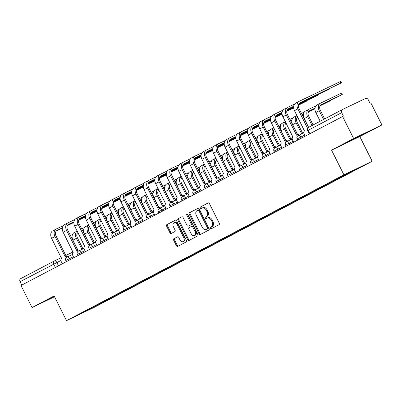 <?xml version="1.0" encoding="UTF-8"?>
<svg xmlns="http://www.w3.org/2000/svg" width="402" height="402" viewBox="0 0 402 402"><rect width="100%" height="100%" fill="white"/><g stroke="black" fill="none" stroke-linecap="round" stroke-linejoin="round"><path stroke-width="0.6" d="M210.437 228.251A0.849 0.573 -115.7 0 0 211.311 228.748A0.849 0.573 -115.7 0 0 211.326 228.743L219.06 224.678A1.216 0.824 -115.7 0 0 219.241 223.21L209.437 203.633A1.216 0.824 -115.7 0 0 208.186 202.92A1.216 0.824 -115.7 0 0 208.166 202.93L200.432 206.995A0.849 0.573 -115.7 0 0 200.307 208.02A0.849 0.573 -115.7 0 0 201.186 208.522A0.849 0.573 -115.7 0 0 201.196 208.517L202.196 207.99A3.894 2.628 -115.7 0 1 202.256 207.96A3.894 2.628 -115.7 0 1 206.271 210.246L207.085 211.879A3.894 2.628 -115.7 0 1 206.497 216.583L205.497 217.105A0.849 0.573 -115.7 0 0 205.372 218.135A0.849 0.573 -115.7 0 0 206.251 218.638A0.849 0.573 -115.7 0 0 206.261 218.628L207.261 218.105A3.894 2.628 -115.7 0 1 207.321 218.075A3.894 2.628 -115.7 0 1 211.331 220.361L212.15 221.989A3.894 2.628 -115.7 0 1 211.563 226.693L210.563 227.22A0.849 0.573 -115.7 0 0 210.437 228.251M207.377 218.05L208.085 217.708A3.894 2.628 -115.7 0 1 208.146 217.678A3.894 2.628 -115.7 0 1 212.155 219.964L212.975 221.597A3.894 2.628 -115.7 0 1 212.387 226.301L211.387 226.823A0.849 0.573 -115.7 0 0 211.261 227.854A0.849 0.573 -115.7 0 0 211.995 228.391M208.352 202.869L201.256 206.598A0.849 0.573 -115.7 0 0 201.131 207.628A0.849 0.573 -115.7 0 0 201.864 208.166M202.312 207.934L203.02 207.593A3.894 2.628 -115.7 0 1 203.08 207.563A3.894 2.628 -115.7 0 1 207.09 209.849L207.909 211.482A3.894 2.628 -115.7 0 1 207.321 216.186L206.321 216.713A0.849 0.573 -115.7 0 0 206.196 217.738A0.849 0.573 -115.7 0 0 206.929 218.276M173.85 238.758A1.216 0.824 -115.7 0 0 173.664 240.225L176.413 245.717A1.216 0.824 -115.7 0 0 177.669 246.431A1.216 0.824 -115.7 0 0 177.689 246.421L186.277 241.909A1.216 0.824 -115.7 0 0 186.458 240.441L176.654 220.864A1.216 0.824 -115.7 0 0 175.403 220.15A1.216 0.824 -115.7 0 0 175.383 220.16L166.795 224.673A1.216 0.824 -115.7 0 0 166.614 226.145L169.935 232.778A1.216 0.824 -115.7 0 0 171.187 233.492A1.216 0.824 -115.7 0 0 171.207 233.482L174.88 231.552A1.216 0.824 -115.7 0 0 175.066 230.08L173.418 226.788A3.256 2.196 -115.7 0 1 173.955 222.834A3.256 2.196 -115.7 0 1 177.312 224.743L183.764 237.632A3.256 2.196 -115.7 0 1 183.227 241.587A3.256 2.196 -115.7 0 1 179.87 239.677L178.795 237.532A1.216 0.824 -115.7 0 0 177.543 236.813A1.216 0.824 -115.7 0 0 177.523 236.823L174.674 238.361A1.216 0.824 -115.7 0 0 174.488 239.828L177.237 245.32A1.216 0.824 -115.7 0 0 178.327 246.084M331.555 150.137L359.805 136.564L381.9 124.957L353.649 138.524L331.555 150.137L343.926 174.84L66.501 320.655L54.129 295.947L32.039 307.56L20.994 285.51L343.434 116.077L341.71 112.645L307.56 130.615L309.259 134.007M353.649 138.524L342.61 116.474M199.045 233.823A1.216 0.824 -115.7 0 0 200.302 234.537A1.216 0.824 -115.7 0 0 200.322 234.527L208.904 230.014A1.216 0.824 -115.7 0 0 209.09 228.547L199.286 208.97A1.216 0.824 -115.7 0 0 198.03 208.256A1.216 0.824 -115.7 0 0 198.015 208.266L189.427 212.779A1.216 0.824 -115.7 0 0 189.247 214.246L199.045 233.823L199.869 233.426A1.216 0.824 -115.7 0 0 200.96 234.19M197.588 235.964L189.005 240.476A1.216 0.824 -115.7 0 1 188.985 240.486A1.216 0.824 -115.7 0 1 187.729 239.773L177.93 220.195A1.216 0.824 -115.7 0 1 178.111 218.723L181.784 216.794A1.216 0.824 -115.7 0 1 181.804 216.784A1.216 0.824 -115.7 0 1 183.061 217.497L187.036 225.437A1.216 0.824 -115.7 0 0 188.287 226.15A1.216 0.824 -115.7 0 0 188.307 226.145L190.744 224.864A1.216 0.824 -115.7 0 0 190.93 223.391L186.789 215.125A0.849 0.573 -115.7 0 1 186.93 214.09A0.849 0.573 -115.7 0 1 187.809 214.593L197.774 234.492A1.216 0.824 -115.7 0 1 197.588 235.964M381.9 124.957L370.86 102.907L370.036 103.304L368.317 99.867A2.477 1.829 62.3 0 0 365.559 98.445L342.248 109.635A2.477 1.829 62.3 0 0 342.208 109.661A2.477 1.829 62.3 0 0 341.71 112.645M359.805 136.564L372.177 161.272L94.751 307.083L66.501 320.655M32.039 307.56L54.536 296.751M21.803 285.083L20.1 281.681A2.477 1.829 -117.7 0 1 20.592 278.697A2.477 1.829 -117.7 0 1 20.638 278.671L54.134 261.069M100.796 302.867L101.485 303.219L89.028 309.766L75.194 316.414L85.711 310.796L335.263 179.634L363.488 165.513L351.036 172.061L350.469 171.77M101.485 303.219L351.036 172.061M343.926 174.84L372.177 161.272M353.72 139.333L368.026 131.816L347.107 142.187L344.539 143.74L353.72 139.333L353.604 139.107M54.26 296.204L45.908 300.696L54.456 296.596M103.103 301.656L103.42 302.289M88.711 309.218L89.028 309.766M198.196 208.206L190.252 212.382A1.216 0.824 -115.7 0 0 190.071 213.854L199.869 233.426M207.342 228.914A0.849 0.573 -115.7 0 0 207.472 227.884L198.869 210.703A0.849 0.573 -115.7 0 0 197.99 210.201A0.849 0.573 -115.7 0 0 197.975 210.206L196.92 210.764A3.894 2.628 -115.7 0 0 196.337 215.467L202.216 227.21A3.894 2.628 -115.7 0 0 206.231 229.497A3.894 2.628 -115.7 0 0 206.286 229.467L208.166 228.517A0.849 0.573 -115.7 0 0 208.296 227.487L207.472 227.884M198 210.196L198.799 209.814A0.849 0.573 -115.7 0 1 198.814 209.804A0.849 0.573 -115.7 0 1 199.688 210.306L208.296 227.487M206.995 229.13A3.894 2.628 -115.7 0 0 207.055 229.1A3.894 2.628 -115.7 0 0 207.11 229.07L206.286 229.467M208.166 228.517L207.11 229.07M181.97 216.733L178.935 218.331A1.216 0.824 -115.7 0 0 178.754 219.799L188.553 239.376A1.216 0.824 -115.7 0 0 189.643 240.14M189.096 225.763A1.216 0.824 -115.7 0 0 189.111 225.758A1.216 0.824 -115.7 0 0 189.131 225.748L191.568 224.467A1.216 0.824 -115.7 0 0 191.749 222.994L187.613 214.728L186.789 215.125M187.488 214.196A0.849 0.573 -115.7 0 0 187.613 214.728M191.161 233.678A3.256 2.196 -115.7 0 0 194.513 235.587A3.256 2.196 -115.7 0 0 195.055 231.627L192.779 227.09A1.216 0.824 -115.7 0 0 191.523 226.376A1.216 0.824 -115.7 0 0 191.508 226.386L189.071 227.663A1.216 0.824 -115.7 0 0 188.885 229.135L191.161 233.678M194.513 235.587L195.337 235.19A3.256 2.196 -115.7 0 0 195.874 231.235L195.055 231.627M191.543 226.366L192.332 225.989A1.216 0.824 -115.7 0 1 192.347 225.979A1.216 0.824 -115.7 0 1 193.603 226.693L195.874 231.235M177.704 236.768L174.674 238.361M183.227 241.587L184.051 241.19A3.256 2.196 -115.7 0 0 184.588 237.235L183.764 237.632M173.955 222.834L174.78 222.437A3.256 2.196 -115.7 0 1 178.136 224.346L184.588 237.235M175.563 220.1L167.619 224.276A1.216 0.824 -115.7 0 0 167.438 225.748L170.76 232.381A1.216 0.824 -115.7 0 0 171.845 233.145M323.595 119.439L319.228 110.721A6.256 4.613 -117.7 0 1 320.474 103.183A6.256 4.613 -117.7 0 1 320.585 103.128L341.564 93.073L342.288 94.515L321.304 104.565A4.648 3.427 62.3 0 0 321.223 104.605A4.648 3.427 62.3 0 0 320.299 110.203L324.645 118.886M320.62 105.053L342.288 94.515M320.183 121.233L315.816 112.51A6.256 4.613 -117.7 0 1 317.062 104.972A6.256 4.613 -117.7 0 1 317.173 104.917M307.6 128.313L297.872 108.882A6.256 4.613 -117.7 0 1 299.118 101.344A6.256 4.613 -117.7 0 1 299.229 101.289L340.801 81.345L341.524 82.787L299.952 102.726A4.648 3.427 62.3 0 0 299.872 102.771A4.648 3.427 62.3 0 0 298.942 108.364L308.475 127.399M299.264 103.213L341.524 82.787M305.198 136.137L304.128 134.002A2.477 1.673 -115.7 0 1 304.505 131.007L294.46 110.676A6.256 4.613 -117.7 0 1 295.711 103.138A6.256 4.613 -117.7 0 1 295.822 103.083M320.047 105.852L330.72 100.595L320.163 105.641M312.027 125.519L307.661 116.796A6.256 4.613 -117.7 0 1 308.907 109.259A6.256 4.613 -117.7 0 1 309.017 109.203L315.982 105.862M342.162 109.681L308.666 127.288A2.477 1.829 62.3 0 0 308.62 127.313L304.254 118.59A6.256 4.613 -117.7 0 1 305.5 111.052A6.256 4.613 -117.7 0 1 305.61 110.997M315.032 108.103L309.741 110.645A4.648 3.427 62.3 0 0 309.661 110.686A4.648 3.427 62.3 0 0 308.731 116.284L313.083 124.967M315.007 108.269L309.053 111.133M308.485 111.927L314.967 108.816M302.766 133.394A2.477 1.673 -115.7 0 0 301.515 133.323A2.477 1.673 -115.7 0 0 301.48 133.343L296.098 122.876A6.256 4.613 -117.7 0 1 296.927 115.595M296.646 135.142L297.641 134.66A2.477 1.673 64.3 0 1 297.676 134.645L292.686 124.67A6.256 4.613 -117.7 0 1 293.932 117.133A6.256 4.613 -117.7 0 1 294.043 117.077M297.656 117.057A4.648 3.427 62.3 0 0 297.168 122.364L302.435 132.881M301.55 133.308L302.55 132.831A2.477 1.673 64.3 0 1 302.585 132.811A2.477 1.673 64.3 0 1 303.781 132.856M303.445 114.349L302.229 114.932M314.972 108.656L308.595 111.721M303.465 114.183L302.168 114.806M301.445 113.364L304.42 111.937M349.715 140.861L362.473 134.479M365.453 133.052L346.795 142.373M51.084 297.817L54.3 296.284M54.34 296.364L48.165 299.329M298.691 104.012L329.957 88.867L298.807 103.801M298.319 135.529A2.477 1.673 -115.7 0 0 296.606 135.157A2.477 1.673 -115.7 0 0 296.57 135.178L286.304 114.962A6.256 4.613 -117.7 0 1 287.556 107.424A6.256 4.613 -117.7 0 1 287.666 107.369L294.631 104.023M293.676 106.264L288.385 108.806A4.648 3.427 62.3 0 0 288.304 108.847A4.648 3.427 62.3 0 0 287.38 114.444L297.53 134.715M296.606 135.157L297.676 134.645A2.477 1.673 64.3 0 1 299.389 135.017M293.636 142.218L292.566 140.082A2.477 1.673 -115.7 0 1 292.937 137.087L282.897 116.751A6.256 4.613 -117.7 0 1 284.144 109.213A6.256 4.613 -117.7 0 1 284.254 109.158M293.656 106.429L287.696 109.294M298.455 104.651L318.394 94.942L298.505 104.47M286.752 141.61A2.477 1.673 -115.7 0 0 285.043 141.238A2.477 1.673 -115.7 0 0 285.003 141.253L274.742 121.037A6.256 4.613 -117.7 0 1 275.988 113.5A6.256 4.613 -117.7 0 1 276.099 113.444L283.063 110.098M282.109 112.344L276.822 114.887A4.648 3.427 62.3 0 0 276.737 114.927A4.648 3.427 62.3 0 0 275.812 120.525L285.963 140.795M285.078 141.218L286.078 140.74A2.477 1.673 64.3 0 1 286.113 140.72A2.477 1.673 64.3 0 1 287.822 141.097M282.068 148.293L280.998 146.157A2.477 1.673 -115.7 0 1 281.375 143.162L271.33 122.831A6.256 4.613 -117.7 0 1 272.576 115.294A6.256 4.613 -117.7 0 1 272.687 115.238M293.611 106.977L287.128 110.088M282.088 112.51L276.134 115.369M293.616 106.816L287.239 109.882M302.44 115.354L303.399 114.892M291.199 139.474A2.477 1.673 -115.7 0 0 289.948 139.404A2.477 1.673 -115.7 0 0 289.912 139.424L284.531 128.957A6.256 4.613 -117.7 0 1 285.36 121.675M285.043 141.238L286.113 140.72L281.119 130.745A6.256 4.613 -117.7 0 1 282.37 123.208A6.256 4.613 -117.7 0 1 282.475 123.153M286.093 123.133A4.648 3.427 62.3 0 0 285.601 128.439L290.867 138.961M289.988 139.388L290.983 138.906A2.477 1.673 64.3 0 1 291.018 138.891A2.477 1.673 64.3 0 1 292.214 138.936M297.897 117.535L296.917 118.007M291.877 120.429L290.666 121.012M303.409 114.736L302.379 115.228M297.837 117.409L297.028 117.796M291.902 120.263L290.601 120.886M289.882 119.444L292.852 118.017M290.877 121.434L291.832 120.972M279.631 145.554A2.477 1.673 -115.7 0 0 278.385 145.484A2.477 1.673 -115.7 0 0 278.345 145.499L272.963 135.032A6.256 4.613 -117.7 0 1 273.797 127.756M273.516 147.298L274.511 146.82A2.477 1.673 64.3 0 1 274.546 146.8L269.556 136.826A6.256 4.613 -117.7 0 1 270.802 129.288A6.256 4.613 -117.7 0 1 270.913 129.233M274.526 129.213A4.648 3.427 62.3 0 0 274.033 134.519L279.305 145.042M278.42 145.464L279.415 144.986A2.477 1.673 64.3 0 1 279.455 144.966A2.477 1.673 64.3 0 1 280.651 145.011M286.335 123.615L285.35 124.087M280.31 126.504L279.099 127.087M291.842 120.816L290.812 121.309M286.269 123.489L285.465 123.876M280.335 126.339L279.038 126.962M278.315 125.524L281.289 124.097M279.31 127.509L280.269 127.052M268.069 151.629A2.477 1.673 -115.7 0 0 266.817 151.559A2.477 1.673 -115.7 0 0 266.782 151.579L261.401 141.112A6.256 4.613 -117.7 0 1 262.23 133.836M261.948 153.378L262.943 152.896A2.477 1.673 64.3 0 1 262.983 152.881L257.989 142.906A6.256 4.613 -117.7 0 1 259.235 135.368A6.256 4.613 -117.7 0 1 259.345 135.313M262.963 135.293A4.648 3.427 62.3 0 0 262.471 140.599L267.737 151.117M266.853 151.544L267.853 151.067A2.477 1.673 64.3 0 1 267.888 151.046A2.477 1.673 64.3 0 1 269.084 151.092M274.767 129.695L273.787 130.163M268.747 132.585L267.531 133.168M280.274 126.891L279.249 127.384M274.707 129.57L273.898 129.957M268.767 132.419L267.471 133.042M266.752 131.6L269.722 130.173M298.339 105.229L306.826 101.023L298.364 105.063M275.189 147.69A2.477 1.673 -115.7 0 0 273.476 147.313A2.477 1.673 -115.7 0 0 273.44 147.333L263.174 127.117A6.256 4.613 -117.7 0 1 264.426 119.58A6.256 4.613 -117.7 0 1 264.531 119.525L271.501 116.178M270.546 118.424L265.255 120.967A4.648 3.427 62.3 0 0 265.174 121.007A4.648 3.427 62.3 0 0 264.245 126.605L274.395 146.871M273.476 147.313L274.546 146.8A2.477 1.673 64.3 0 1 276.259 147.172M270.501 154.373L269.435 152.237A2.477 1.673 -115.7 0 1 269.807 149.242L259.767 128.911A6.256 4.613 -117.7 0 1 261.014 121.374A6.256 4.613 -117.7 0 1 261.124 121.319M293.611 107.5L286.887 110.731M282.043 113.052L275.561 116.168M270.521 118.59L264.566 121.449M293.606 107.349L286.943 110.55M282.053 112.897L275.677 115.962M286.777 111.309L293.646 107.962M263.622 153.765A2.477 1.673 -115.7 0 0 261.913 153.393A2.477 1.673 -115.7 0 0 261.873 153.413L251.612 133.198A6.256 4.613 -117.7 0 1 252.858 125.66A6.256 4.613 -117.7 0 1 252.969 125.605L259.933 122.258M258.978 124.504L253.687 127.042A4.648 3.427 62.3 0 0 253.607 127.082A4.648 3.427 62.3 0 0 252.682 132.68L262.833 152.951M261.913 153.393L262.983 152.881A2.477 1.673 64.3 0 1 264.692 153.252M258.938 160.453L257.868 158.318A2.477 1.673 -115.7 0 1 258.24 155.323L248.2 134.987A6.256 4.613 -117.7 0 1 249.446 127.449A6.256 4.613 -117.7 0 1 249.557 127.394M282.048 113.58L275.325 116.806M270.481 119.133L263.998 122.248M258.958 124.665L252.999 127.529M293.636 107.857L286.797 111.143M282.043 113.424L275.375 116.625M270.486 118.977L264.109 122.037M275.209 117.384L282.083 114.042M252.054 159.845A2.477 1.673 -115.7 0 0 250.345 159.473A2.477 1.673 -115.7 0 0 250.31 159.493L240.044 139.273A6.256 4.613 -117.7 0 1 241.29 131.735A6.256 4.613 -117.7 0 1 241.401 131.68L248.366 128.338M247.416 130.58L242.125 133.122A4.648 3.427 62.3 0 0 242.039 133.162A4.648 3.427 62.3 0 0 241.115 138.76L251.265 159.031M250.381 159.453L251.381 158.976A2.477 1.673 64.3 0 1 251.416 158.961A2.477 1.673 64.3 0 1 253.129 159.333M247.371 166.528L246.3 164.398A2.477 1.673 -115.7 0 1 246.677 161.398L236.632 141.067A6.256 4.613 -117.7 0 1 237.883 133.529A6.256 4.613 -117.7 0 1 237.989 133.474M270.481 119.655L263.757 122.886M258.913 125.213L252.431 128.323M247.391 130.745L241.436 133.605M282.073 113.937L275.234 117.218M270.476 119.505L263.812 122.705M258.923 125.052L252.541 128.117M267.747 133.59L268.702 133.127M256.501 157.71A2.477 1.673 -115.7 0 0 255.25 157.639A2.477 1.673 -115.7 0 0 255.215 157.659L249.833 147.192A6.256 4.613 -117.7 0 1 250.667 139.911M250.345 159.473L251.416 158.961L246.421 148.986A6.256 4.613 -117.7 0 1 247.672 141.449A6.256 4.613 -117.7 0 1 247.783 141.393M251.396 141.368A4.648 3.427 62.3 0 0 250.903 146.675L256.174 157.197M255.29 157.624L256.285 157.142A2.477 1.673 64.3 0 1 256.325 157.127A2.477 1.673 64.3 0 1 257.521 157.172M263.199 135.77L262.22 136.243M257.179 138.665L255.968 139.248M268.712 132.972L267.682 133.464M263.139 135.645L262.33 136.037M257.205 138.499L255.903 139.122M255.185 137.68L258.154 136.253M263.647 123.464L270.516 120.123M240.491 165.925A2.477 1.673 -115.7 0 0 238.778 165.554A2.477 1.673 -115.7 0 0 238.743 165.569L228.477 145.353A6.256 4.613 -117.7 0 1 229.728 137.816A6.256 4.613 -117.7 0 1 229.838 137.76L236.803 134.414M235.848 136.66L230.557 139.203A4.648 3.427 62.3 0 0 230.477 139.243A4.648 3.427 62.3 0 0 229.547 144.841L239.703 165.111M238.818 165.534L239.813 165.056A2.477 1.673 64.3 0 1 239.848 165.036A2.477 1.673 64.3 0 1 241.562 165.408M235.808 172.609L234.738 170.473A2.477 1.673 -115.7 0 1 235.11 167.478L225.07 147.147A6.256 4.613 -117.7 0 1 226.316 139.61A6.256 4.613 -117.7 0 1 226.426 139.554M258.918 125.736L252.19 128.967M247.346 131.293L240.863 134.404M235.823 136.826L229.869 139.685M270.506 120.012L263.667 123.298M258.913 125.585L252.245 128.786M247.356 131.132L240.979 134.198M256.18 139.67L257.139 139.208M244.939 163.79A2.477 1.673 -115.7 0 0 243.687 163.72A2.477 1.673 -115.7 0 0 243.652 163.735L238.27 153.273A6.256 4.613 -117.7 0 1 239.1 145.991M238.778 165.554L239.848 165.036L234.858 155.061A6.256 4.613 -117.7 0 1 236.105 147.524A6.256 4.613 -117.7 0 1 236.215 147.469M239.828 147.449A4.648 3.427 62.3 0 0 239.341 152.755L244.607 163.277M243.723 163.699L244.723 163.222A2.477 1.673 64.3 0 1 244.758 163.207A2.477 1.673 64.3 0 1 245.954 163.247M251.637 141.851L250.652 142.323M245.617 144.74L244.401 145.323M257.144 139.052L256.119 139.544M251.572 141.725L250.768 142.112M245.637 144.574L244.341 145.202M243.617 143.76L246.592 142.333M252.079 129.544L258.953 126.198M228.924 172.001A2.477 1.673 -115.7 0 0 227.215 171.629A2.477 1.673 -115.7 0 0 227.175 171.649L216.914 151.433A6.256 4.613 -117.7 0 1 218.16 143.896A6.256 4.613 -117.7 0 1 218.271 143.841L225.236 140.494M224.281 142.74L218.989 145.278A4.648 3.427 62.3 0 0 218.909 145.318A4.648 3.427 62.3 0 0 217.984 150.916L228.135 171.187M227.251 171.614L228.246 171.136A2.477 1.673 64.3 0 1 228.286 171.116A2.477 1.673 64.3 0 1 229.994 171.488M224.241 178.689L223.17 176.553A2.477 1.673 -115.7 0 1 223.542 173.558L213.502 153.222A6.256 4.613 -117.7 0 1 214.748 145.685A6.256 4.613 -117.7 0 1 214.859 145.63M247.351 131.816L240.627 135.042M235.783 137.368L229.301 140.484M224.261 142.906L218.306 145.765M258.938 126.092L252.104 129.379M247.346 131.66L240.677 134.861M235.788 137.213L229.411 140.273M244.612 145.745L245.572 145.288M233.371 169.87A2.477 1.673 -115.7 0 0 232.12 169.8A2.477 1.673 -115.7 0 0 232.085 169.815L226.703 159.348A6.256 4.613 -117.7 0 1 227.532 152.072M227.215 171.629L228.286 171.116L223.291 161.142A6.256 4.613 -117.7 0 1 224.542 153.604A6.256 4.613 -117.7 0 1 224.648 153.549M228.266 153.529A4.648 3.427 62.3 0 0 227.773 158.835L233.039 169.358M232.16 169.78L233.155 169.302A2.477 1.673 64.3 0 1 233.19 169.282A2.477 1.673 64.3 0 1 234.386 169.327M240.069 147.931L239.089 148.398M234.049 150.82L232.838 151.403M245.577 145.127L244.552 145.624M240.009 147.805L239.2 148.192M234.075 150.655L232.773 151.278M232.054 149.84L235.024 148.408M240.512 135.62L247.386 132.278M217.361 178.081A2.477 1.673 -115.7 0 0 215.648 177.709A2.477 1.673 -115.7 0 0 215.613 177.729L205.347 157.509A6.256 4.613 -117.7 0 1 206.593 149.971A6.256 4.613 -117.7 0 1 206.703 149.916L213.668 146.574M212.718 148.815L207.427 151.358A4.648 3.427 62.3 0 0 207.347 151.398A4.648 3.427 62.3 0 0 206.417 156.996L216.567 177.267M215.683 177.694L216.683 177.212A2.477 1.673 64.3 0 1 216.718 177.197A2.477 1.673 64.3 0 1 218.432 177.568M212.673 184.764L211.608 182.634A2.477 1.673 -115.7 0 1 211.98 179.639L201.935 159.303A6.256 4.613 -117.7 0 1 203.186 151.765A6.256 4.613 -117.7 0 1 203.296 151.71M235.783 137.891L229.06 141.122M224.215 143.449L217.733 146.564M212.693 148.981L206.739 151.845M247.376 132.173L240.537 135.454M235.778 137.74L229.115 140.941M224.226 143.293L217.849 146.353M233.049 151.825L234.004 151.368M221.803 175.945A2.477 1.673 -115.7 0 0 220.557 175.875A2.477 1.673 -115.7 0 0 220.517 175.895L215.135 165.428A6.256 4.613 -117.7 0 1 215.969 158.147M216.723 177.192L211.728 167.222A6.256 4.613 -117.7 0 1 212.975 159.684A6.256 4.613 -117.7 0 1 213.085 159.629M216.698 159.604A4.648 3.427 62.3 0 0 216.206 164.915L221.477 175.433M220.592 175.86L221.587 175.383A2.477 1.673 64.3 0 1 221.628 175.362A2.477 1.673 64.3 0 1 222.824 175.408M228.507 154.006L227.522 154.479M222.482 156.901L221.271 157.483M234.014 151.207L232.984 151.7M228.442 153.886L227.638 154.273M222.507 156.735L221.211 157.358M220.487 155.916L223.462 154.489M228.949 141.7L235.818 138.358M205.794 184.161A2.477 1.673 -115.7 0 0 204.08 183.789A2.477 1.673 -115.7 0 0 204.045 183.804L193.784 163.589A6.256 4.613 -117.7 0 1 195.03 156.051A6.256 4.613 -117.7 0 1 195.141 155.996L202.105 152.649M201.151 154.896L195.859 157.438A4.648 3.427 62.3 0 0 195.779 157.478A4.648 3.427 62.3 0 0 194.854 163.076L205.005 183.347M204.121 183.769L205.115 183.292A2.477 1.673 64.3 0 1 205.156 183.272A2.477 1.673 64.3 0 1 206.864 183.649M201.111 190.844L200.04 188.709A2.477 1.673 -115.7 0 1 200.412 185.714L190.372 165.383A6.256 4.613 -117.7 0 1 191.618 157.845A6.256 4.613 -117.7 0 1 191.729 157.79M224.221 143.971L217.492 147.202M212.653 149.529L206.171 152.639M201.131 155.061L195.171 157.921M235.808 138.248L228.969 141.534M224.215 143.821L217.547 147.021M212.658 149.368L206.281 152.433M221.482 157.906L222.442 157.443M210.241 182.026A2.477 1.673 -115.7 0 0 208.99 181.955A2.477 1.673 -115.7 0 0 208.955 181.975L203.573 171.508A6.256 4.613 -117.7 0 1 204.402 164.227M204.08 183.789L205.156 183.272L200.161 173.297A6.256 4.613 -117.7 0 1 201.407 165.76A6.256 4.613 -117.7 0 1 201.518 165.704M205.131 165.684A4.648 3.427 62.3 0 0 204.643 170.991L209.909 181.513M209.025 181.94L210.025 181.458A2.477 1.673 64.3 0 1 210.06 181.443A2.477 1.673 64.3 0 1 211.256 181.488M216.939 160.086L215.959 160.559M210.919 162.976L209.703 163.559M222.447 157.288L221.422 157.78M216.879 159.961L216.07 160.348M210.939 162.815L209.643 163.438M208.919 161.996L211.894 160.569M217.381 147.78L224.256 144.434M194.226 190.241A2.477 1.673 -115.7 0 0 192.518 189.865A2.477 1.673 -115.7 0 0 192.483 189.885L182.217 169.669A6.256 4.613 -117.7 0 1 183.463 162.132A6.256 4.613 -117.7 0 1 183.573 162.076L190.538 158.73M189.588 160.976L184.297 163.513A4.648 3.427 62.3 0 0 184.211 163.559A4.648 3.427 62.3 0 0 183.287 169.152L193.437 189.422M192.553 189.85L193.553 189.372A2.477 1.673 64.3 0 1 193.588 189.352A2.477 1.673 64.3 0 1 195.297 189.724M189.543 196.925L188.473 194.789A2.477 1.673 -115.7 0 1 188.85 191.794L178.805 171.458A6.256 4.613 -117.7 0 1 180.056 163.921A6.256 4.613 -117.7 0 1 180.161 163.865M212.653 150.052L205.93 153.278M201.085 155.604L194.603 158.72M189.563 161.142L183.608 164.001M224.246 144.328L217.407 147.614M212.648 149.896L205.985 153.102M201.095 155.448L194.714 158.509M209.919 163.981L210.874 163.524M198.673 188.106A2.477 1.673 -115.7 0 0 197.422 188.035A2.477 1.673 -115.7 0 0 197.387 188.051L192.005 177.583A6.256 4.613 -117.7 0 1 192.839 170.307M192.518 189.865L193.588 189.352L188.593 179.377A6.256 4.613 -117.7 0 1 189.844 171.84A6.256 4.613 -117.7 0 1 189.955 171.785M193.568 171.765A4.648 3.427 62.3 0 0 193.076 177.071L198.347 187.593M197.462 188.015L198.457 187.538A2.477 1.673 64.3 0 1 198.493 187.518A2.477 1.673 64.3 0 1 199.693 187.563M205.372 166.167L204.392 166.639M199.352 169.056L198.141 169.639M210.884 163.363L209.854 163.86M205.311 166.041L204.502 166.428M199.377 168.89L198.075 169.513M197.357 168.076L200.327 166.649M205.819 153.855L212.688 150.514M182.664 196.317A2.477 1.673 -115.7 0 0 180.95 195.945A2.477 1.673 -115.7 0 0 180.915 195.965L170.649 175.744A6.256 4.613 -117.7 0 1 171.9 168.207A6.256 4.613 -117.7 0 1 172.006 168.152L178.975 164.81M178.021 167.051L172.729 169.594A4.648 3.427 62.3 0 0 172.649 169.634A4.648 3.427 62.3 0 0 171.719 175.232L181.87 195.503M180.99 195.93L181.985 195.447A2.477 1.673 64.3 0 1 182.021 195.432A2.477 1.673 64.3 0 1 183.734 195.804M177.98 203.005L176.91 200.869A2.477 1.673 -115.7 0 1 177.282 197.874L167.242 177.538A6.256 4.613 -117.7 0 1 168.488 170.001A6.256 4.613 -117.7 0 1 168.599 169.945M201.085 156.127L194.362 159.358M189.518 161.684L183.036 164.8M177.996 167.217L172.041 170.081M212.678 150.408L205.839 153.69M201.085 155.976L194.417 159.177M189.528 161.529L183.151 164.589M198.352 170.061L199.312 169.604M187.106 194.181A2.477 1.673 -115.7 0 0 185.86 194.111A2.477 1.673 -115.7 0 0 185.819 194.131L180.438 183.664A6.256 4.613 -117.7 0 1 181.272 176.383M180.95 195.945L182.021 195.432L177.031 185.458A6.256 4.613 -117.7 0 1 178.277 177.92A6.256 4.613 -117.7 0 1 178.387 177.865M182 177.845A4.648 3.427 62.3 0 0 181.513 183.151L186.779 193.669M185.895 194.096L186.895 193.618A2.477 1.673 64.3 0 1 186.93 193.598A2.477 1.673 64.3 0 1 188.126 193.643M193.809 172.242L192.824 172.714M187.789 175.136L186.573 175.719M199.317 169.443L198.286 169.935M193.744 172.121L192.94 172.508M187.809 174.97L186.513 175.594M185.789 174.151L188.764 172.724M194.251 159.936L201.126 156.594M171.096 202.397A2.477 1.673 -115.7 0 0 169.388 202.025A2.477 1.673 -115.7 0 0 169.348 202.04L159.086 181.825A6.256 4.613 -117.7 0 1 160.333 174.287A6.256 4.613 -117.7 0 1 160.443 174.232L167.408 170.885M166.453 173.131L161.162 175.674A4.648 3.427 62.3 0 0 161.081 175.714A4.648 3.427 62.3 0 0 160.157 181.312L170.307 201.583M169.423 202.005L170.418 201.528A2.477 1.673 64.3 0 1 170.458 201.508A2.477 1.673 64.3 0 1 172.167 201.884M166.413 209.08L165.343 206.945A2.477 1.673 -115.7 0 1 165.714 203.95L155.674 183.619A6.256 4.613 -117.7 0 1 156.921 176.081A6.256 4.613 -117.7 0 1 157.031 176.026M189.523 162.207L182.799 165.438M177.955 167.765L171.473 170.875M166.433 173.297L160.473 176.156M201.111 156.489L194.277 159.77M189.518 162.056L182.85 165.257M177.96 167.604L171.584 170.669M186.784 176.141L187.744 175.679M175.543 200.261A2.477 1.673 -115.7 0 0 174.292 200.191A2.477 1.673 -115.7 0 0 174.257 200.211L168.875 189.744A6.256 4.613 -117.7 0 1 169.704 182.463M169.388 202.025L170.458 201.508L165.463 191.533A6.256 4.613 -117.7 0 1 166.709 183.995A6.256 4.613 -117.7 0 1 166.82 183.94M170.438 183.92A4.648 3.427 62.3 0 0 169.945 189.226L175.212 199.749M174.332 200.176L175.327 199.693A2.477 1.673 64.3 0 1 175.362 199.678A2.477 1.673 64.3 0 1 176.558 199.724M182.242 178.322L181.262 178.795M176.222 181.217L175.011 181.794M187.749 175.523L186.724 176.016M182.181 178.197L181.372 178.583M176.247 181.051L174.945 181.674M174.227 180.232L177.197 178.805M182.684 166.016L189.558 162.669M159.534 208.477A2.477 1.673 -115.7 0 0 157.82 208.1A2.477 1.673 -115.7 0 0 157.785 208.12L147.519 187.905A6.256 4.613 -117.7 0 1 148.765 180.367A6.256 4.613 -117.7 0 1 148.876 180.312L155.84 176.965M154.891 179.212L149.599 181.754A4.648 3.427 62.3 0 0 149.519 181.794A4.648 3.427 62.3 0 0 148.589 187.392L158.74 207.658M157.855 208.085L158.855 207.608A2.477 1.673 64.3 0 1 158.89 207.588A2.477 1.673 64.3 0 1 160.604 207.96M154.845 215.16L153.78 213.025A2.477 1.673 -115.7 0 1 154.152 210.03L144.107 189.699A6.256 4.613 -117.7 0 1 145.358 182.161A6.256 4.613 -117.7 0 1 145.469 182.106M177.955 168.287L171.232 171.518M166.388 173.84L159.906 176.955M154.865 179.377L148.911 182.237M189.548 162.564L182.709 165.85M177.95 168.136L171.287 171.337M166.398 173.684L160.016 176.749M175.222 182.222L176.177 181.759M163.976 206.342A2.477 1.673 -115.7 0 0 162.73 206.271A2.477 1.673 -115.7 0 0 162.689 206.286L157.308 195.819A6.256 4.613 -117.7 0 1 158.142 188.543M157.82 208.1L158.89 207.588L153.901 197.613A6.256 4.613 -117.7 0 1 155.147 190.076A6.256 4.613 -117.7 0 1 155.257 190.02M158.87 190A4.648 3.427 62.3 0 0 158.378 195.307L163.649 205.829M162.765 206.251L163.76 205.774A2.477 1.673 64.3 0 1 163.8 205.754A2.477 1.673 64.3 0 1 164.996 205.799M170.679 184.402L169.694 184.875M164.654 187.292L163.443 187.875M176.187 181.603L175.156 182.096M170.614 184.277L169.81 184.664M164.679 187.126L163.383 187.749M162.659 186.312L165.634 184.885M171.121 172.096L177.991 168.75M147.966 214.552A2.477 1.673 -115.7 0 0 146.253 214.181A2.477 1.673 -115.7 0 0 146.217 214.201L135.956 193.985A6.256 4.613 -117.7 0 1 137.203 186.448A6.256 4.613 -117.7 0 1 137.313 186.392L144.278 183.046M143.323 185.287L138.032 187.829A4.648 3.427 62.3 0 0 137.951 187.87A4.648 3.427 62.3 0 0 137.027 193.468L147.177 213.738M146.293 214.165L147.288 213.683A2.477 1.673 64.3 0 1 147.328 213.668A2.477 1.673 64.3 0 1 149.036 214.04M143.283 221.241L142.213 219.105A2.477 1.673 -115.7 0 1 142.584 216.11L132.544 195.774A6.256 4.613 -117.7 0 1 133.791 188.236A6.256 4.613 -117.7 0 1 133.901 188.181M166.393 174.367L159.664 177.594M154.825 179.92L148.338 183.036M143.303 185.453L137.343 188.317M177.98 168.644L171.141 171.93M166.388 174.212L159.72 177.413M154.83 179.764L148.454 182.825M163.654 188.297L164.614 187.84M152.413 212.417A2.477 1.673 -115.7 0 0 151.162 212.346A2.477 1.673 -115.7 0 0 151.127 212.367L145.745 201.899A6.256 4.613 -117.7 0 1 146.574 194.623M146.253 214.181L147.328 213.668L142.333 203.693A6.256 4.613 -117.7 0 1 143.579 196.156A6.256 4.613 -117.7 0 1 143.69 196.101M147.303 196.081A4.648 3.427 62.3 0 0 146.815 201.387L152.082 211.904M151.197 212.331L152.197 211.854A2.477 1.673 64.3 0 1 152.232 211.834A2.477 1.673 64.3 0 1 153.428 211.879M159.112 190.483L158.132 190.95M153.092 193.372L151.876 193.955M164.619 187.679L163.594 188.171M159.046 190.357L158.242 190.744M153.112 193.206L151.815 193.829M151.092 192.387L154.066 190.96M159.554 178.171L166.428 174.83M136.399 220.633A2.477 1.673 -115.7 0 0 134.69 220.261A2.477 1.673 -115.7 0 0 134.655 220.276L124.389 200.06A6.256 4.613 -117.7 0 1 125.635 192.523A6.256 4.613 -117.7 0 1 125.746 192.468L132.71 189.126M131.761 191.367L126.469 193.91A4.648 3.427 62.3 0 0 126.384 193.95A4.648 3.427 62.3 0 0 125.459 199.548L135.61 219.819M134.725 220.241L135.725 219.763A2.477 1.673 64.3 0 1 135.76 219.748A2.477 1.673 64.3 0 1 137.469 220.12M131.715 227.316L130.645 225.185A2.477 1.673 -115.7 0 1 131.022 222.185L120.977 201.854A6.256 4.613 -117.7 0 1 122.228 194.317A6.256 4.613 -117.7 0 1 122.334 194.261M154.825 180.443L148.102 183.674M143.258 186L136.775 189.111M131.735 191.533L125.781 194.392M166.418 174.724L159.579 178.006M154.82 180.292L148.152 183.493M143.263 185.84L136.886 188.905M152.087 194.377L153.046 193.915M140.846 218.497A2.477 1.673 -115.7 0 0 139.594 218.427A2.477 1.673 -115.7 0 0 139.559 218.447L134.178 207.98A6.256 4.613 -117.7 0 1 135.012 200.698M134.69 220.261L135.76 219.748L130.766 209.774A6.256 4.613 -117.7 0 1 132.017 202.236A6.256 4.613 -117.7 0 1 132.127 202.181M135.74 202.156A4.648 3.427 62.3 0 0 135.248 207.462L140.519 217.984M139.635 218.412L140.63 217.929A2.477 1.673 64.3 0 1 140.665 217.914A2.477 1.673 64.3 0 1 141.861 217.959M147.544 196.558L146.564 197.03M141.524 199.452L140.313 200.035M153.056 193.759L152.026 194.251M147.484 196.432L146.675 196.819M141.549 199.286L140.248 199.91M139.529 198.467L142.499 197.04M147.986 184.252L154.86 180.91M124.836 226.713A2.477 1.673 -115.7 0 0 123.123 226.341A2.477 1.673 -115.7 0 0 123.087 226.356L112.821 206.141A6.256 4.613 -117.7 0 1 114.073 198.603A6.256 4.613 -117.7 0 1 114.178 198.548L121.148 195.201M120.193 197.447L114.902 199.99A4.648 3.427 62.3 0 0 114.821 200.03A4.648 3.427 62.3 0 0 113.892 205.628L124.042 225.899M123.163 226.321L124.158 225.844A2.477 1.673 64.3 0 1 124.193 225.823A2.477 1.673 64.3 0 1 125.906 226.195M120.148 233.396L119.082 231.261A2.477 1.673 -115.7 0 1 119.454 228.266L109.414 207.934A6.256 4.613 -117.7 0 1 110.661 200.397A6.256 4.613 -117.7 0 1 110.771 200.342M143.258 186.523L136.534 189.754M131.69 192.081L125.208 195.191M120.168 197.613L114.213 200.472M154.85 180.799L148.011 184.086M143.253 186.372L136.59 189.573M131.7 191.92L125.323 194.985M140.524 200.457L141.479 199.995M129.278 224.577A2.477 1.673 -115.7 0 0 128.032 224.507A2.477 1.673 -115.7 0 0 127.992 224.522L122.61 214.055A6.256 4.613 -117.7 0 1 123.444 206.779M123.123 226.341L124.193 225.823L119.203 215.849A6.256 4.613 -117.7 0 1 120.449 208.311A6.256 4.613 -117.7 0 1 120.56 208.256M124.173 208.236A4.648 3.427 62.3 0 0 123.68 213.542L128.952 224.065M128.067 224.487L129.067 224.009A2.477 1.673 64.3 0 1 129.102 223.989A2.477 1.673 64.3 0 1 130.298 224.035M135.982 202.638L134.997 203.11M129.957 205.528L128.746 206.11M141.489 199.839L140.459 200.332M135.916 202.513L135.112 202.899M129.982 205.362L128.685 205.985M127.962 204.548L130.936 203.121M136.424 190.332L143.298 186.985M113.269 232.788A2.477 1.673 -115.7 0 0 111.56 232.416A2.477 1.673 -115.7 0 0 111.52 232.436L101.259 212.221A6.256 4.613 -117.7 0 1 102.505 204.683A6.256 4.613 -117.7 0 1 102.616 204.628L109.58 201.281M108.625 203.528L103.334 206.065A4.648 3.427 62.3 0 0 103.254 206.105A4.648 3.427 62.3 0 0 102.329 211.703L112.48 231.974M111.595 232.401L112.59 231.924A2.477 1.673 64.3 0 1 112.63 231.904A2.477 1.673 64.3 0 1 114.339 232.276M108.585 239.476L107.515 237.341A2.477 1.673 -115.7 0 1 107.887 234.346L97.847 214.01A6.256 4.613 -117.7 0 1 99.093 206.472A6.256 4.613 -117.7 0 1 99.204 206.417M131.695 192.603L124.972 195.829M120.128 198.156L113.645 201.271M108.605 203.693L102.646 206.553M143.283 186.88L136.449 190.166M131.69 192.447L125.022 195.648M120.133 198L113.756 201.06M128.957 206.533L129.916 206.075M117.716 230.658A2.477 1.673 -115.7 0 0 116.464 230.587A2.477 1.673 -115.7 0 0 116.429 230.602L111.047 220.135A6.256 4.613 -117.7 0 1 111.877 212.859M111.56 232.416L112.63 231.904L107.635 221.929A6.256 4.613 -117.7 0 1 108.882 214.392A6.256 4.613 -117.7 0 1 108.992 214.336M112.61 214.316A4.648 3.427 62.3 0 0 112.118 219.623L117.384 230.145M116.505 230.567L117.5 230.09A2.477 1.673 64.3 0 1 117.535 230.07A2.477 1.673 64.3 0 1 118.731 230.115M124.414 208.718L123.434 209.186M118.394 211.608L117.183 212.191M129.921 205.914L128.896 206.412M124.354 208.593L123.545 208.98M118.414 211.442L117.118 212.065M116.399 210.628L119.369 209.196M124.856 196.407L131.73 193.066M101.706 238.868A2.477 1.673 -115.7 0 0 99.992 238.497A2.477 1.673 -115.7 0 0 99.957 238.517L89.691 218.296A6.256 4.613 -117.7 0 1 90.937 210.759A6.256 4.613 -117.7 0 1 91.048 210.703L98.013 207.362M97.063 209.603L91.772 212.145A4.648 3.427 62.3 0 0 91.691 212.186A4.648 3.427 62.3 0 0 90.762 217.783L100.912 238.054M100.028 238.481L101.028 237.999A2.477 1.673 64.3 0 1 101.063 237.984A2.477 1.673 64.3 0 1 102.776 238.356M97.018 245.552L95.952 243.421A2.477 1.673 -115.7 0 1 96.324 240.426L86.279 220.09A6.256 4.613 -117.7 0 1 87.53 212.552A6.256 4.613 -117.7 0 1 87.641 212.497M120.128 198.678L113.404 201.91M108.56 204.236L102.078 207.352M97.038 209.769L91.083 212.633M131.72 192.96L124.881 196.241M120.123 198.528L113.459 201.729M108.57 204.075L102.188 207.141M117.394 212.613L118.349 212.15M106.148 236.733A2.477 1.673 -115.7 0 0 104.902 236.662A2.477 1.673 -115.7 0 0 104.862 236.683L99.48 226.215A6.256 4.613 -117.7 0 1 100.314 218.934M99.992 238.497L101.063 237.984L96.073 228.009A6.256 4.613 -117.7 0 1 97.319 220.472A6.256 4.613 -117.7 0 1 97.43 220.417M101.043 220.391A4.648 3.427 62.3 0 0 100.55 225.703L105.821 236.22M104.937 236.647L105.932 236.17A2.477 1.673 64.3 0 1 105.972 236.15A2.477 1.673 64.3 0 1 107.168 236.195M112.846 214.794L111.867 215.266M106.826 217.688L105.615 218.271M118.359 211.995L117.329 212.487M112.786 214.673L111.982 215.06M106.852 217.522L105.555 218.145M104.832 216.703L107.801 215.276M113.294 202.487L120.163 199.146M90.138 244.949A2.477 1.673 -115.7 0 0 88.425 244.577A2.477 1.673 -115.7 0 0 88.39 244.592L78.124 224.376A6.256 4.613 -117.7 0 1 79.375 216.839A6.256 4.613 -117.7 0 1 79.485 216.784L86.45 213.437M85.495 215.683L80.204 218.226A4.648 3.427 62.3 0 0 80.124 218.266A4.648 3.427 62.3 0 0 79.199 223.864L89.35 244.135M88.465 244.557L89.46 244.079A2.477 1.673 64.3 0 1 89.495 244.059A2.477 1.673 64.3 0 1 91.209 244.431M85.455 251.632L84.385 249.496A2.477 1.673 -115.7 0 1 84.757 246.501L74.717 226.17A6.256 4.613 -117.7 0 1 75.963 218.633A6.256 4.613 -117.7 0 1 76.073 218.577M108.565 204.759L101.837 207.99M96.998 210.316L90.51 213.427M85.475 215.849L79.516 218.708M120.153 199.035L113.314 202.322M108.56 204.608L101.892 207.809M97.003 210.156L90.626 213.221M105.826 218.693L106.786 218.231M94.586 242.813A2.477 1.673 -115.7 0 0 93.334 242.743A2.477 1.673 -115.7 0 0 93.299 242.763L87.917 232.296A6.256 4.613 -117.7 0 1 88.747 225.014M88.425 244.577L89.495 244.059L84.505 234.085A6.256 4.613 -117.7 0 1 85.752 226.547A6.256 4.613 -117.7 0 1 85.862 226.492M89.475 226.472A4.648 3.427 62.3 0 0 88.988 231.778L94.254 242.3M93.37 242.728L94.37 242.245A2.477 1.673 64.3 0 1 94.405 242.23A2.477 1.673 64.3 0 1 95.601 242.275M101.284 220.874L100.304 221.346M95.264 223.763L94.048 224.346M106.791 218.075L105.766 218.567M101.219 220.748L100.415 221.135M95.284 223.602L93.988 224.226M93.264 222.783L96.239 221.356M101.726 208.568L108.6 205.221M78.571 251.029A2.477 1.673 -115.7 0 0 76.862 250.652A2.477 1.673 -115.7 0 0 76.822 250.672L66.561 230.457A6.256 4.613 -117.7 0 1 67.807 222.919A6.256 4.613 -117.7 0 1 67.918 222.864L74.883 219.517M73.933 221.763L68.641 224.301A4.648 3.427 62.3 0 0 68.556 224.346A4.648 3.427 62.3 0 0 67.631 229.939L77.782 250.21M76.898 250.637L77.898 250.16A2.477 1.673 64.3 0 1 77.933 250.139A2.477 1.673 64.3 0 1 79.641 250.511M73.888 257.712L72.817 255.577A2.477 1.673 -115.7 0 1 73.194 252.582L63.149 232.245A6.256 4.613 -117.7 0 1 64.395 224.708A6.256 4.613 -117.7 0 1 64.506 224.653M96.998 210.839L90.274 214.065M85.43 216.392L78.948 219.507M73.908 221.929L67.953 224.788M108.59 205.115L101.751 208.402M96.993 210.683L90.324 213.889M85.435 216.236L79.058 219.296M94.259 224.768L95.219 224.311M83.018 248.893A2.477 1.673 -115.7 0 0 81.767 248.823A2.477 1.673 -115.7 0 0 81.732 248.838L76.35 238.371A6.256 4.613 -117.7 0 1 77.179 231.095M76.862 250.652L77.933 250.139L72.938 240.165A6.256 4.613 -117.7 0 1 74.189 232.627A6.256 4.613 -117.7 0 1 74.295 232.572M77.913 232.552A4.648 3.427 62.3 0 0 77.42 237.858L82.686 248.381M81.807 248.803L82.802 248.325A2.477 1.673 64.3 0 1 82.837 248.305A2.477 1.673 64.3 0 1 84.033 248.351M89.716 226.954L88.736 227.421M83.696 229.843L82.485 230.426M95.229 224.15L94.199 224.648M89.656 226.828L88.847 227.215M83.722 229.678L82.42 230.301M81.701 228.864L84.671 227.437M90.159 214.643L97.033 211.301M67.008 257.104A2.477 1.673 -115.7 0 0 65.295 256.732A2.477 1.673 -115.7 0 0 65.26 256.752L54.994 236.532A6.256 4.613 -117.7 0 1 56.245 228.994A6.256 4.613 -117.7 0 1 56.35 228.939L63.32 225.597M62.365 227.839L57.074 230.381A4.648 3.427 62.3 0 0 56.994 230.421A4.648 3.427 62.3 0 0 56.064 236.019L66.214 256.29M65.335 256.717L66.33 256.235A2.477 1.673 64.3 0 1 66.365 256.22A2.477 1.673 64.3 0 1 68.079 256.592M62.32 263.792L61.255 261.657A2.477 1.673 -115.7 0 1 61.627 258.662L51.587 238.326A6.256 4.613 -117.7 0 1 52.833 230.788A6.256 4.613 -117.7 0 1 52.943 230.733M85.43 216.914L78.707 220.145M73.862 222.472L67.38 225.587M62.34 228.004L56.386 230.869M97.023 211.196L90.184 214.477M85.425 216.763L78.762 219.964M73.873 222.316L67.496 225.376M60.903 260.496L20.1 281.681M58.491 265.802L56.813 262.456A2.477 1.673 64.3 0 0 54.26 261.004A2.477 2.477 0 0 0 54.18 261.044A2.477 1.829 62.3 0 0 53.687 264.029L55.391 267.436M54.295 260.988L61.255 257.642L54.26 261.004A2.477 1.673 64.3 0 0 54.225 261.024A2.477 1.829 62.3 0 0 54.18 261.044L20.592 278.697M65.802 255.461L73.033 251.989L65.802 255.461M73.39 256.722L65.792 260.486L66.38 261.657M70.054 259.727L69.491 258.597A2.477 1.673 64.3 0 0 66.933 257.139A2.477 2.477 0 0 0 65.792 260.486M84.958 250.642L77.355 254.406L77.943 255.582M81.621 253.647L81.053 252.516A2.477 1.673 64.3 0 0 78.501 251.059A2.477 2.477 0 0 0 77.355 254.406M96.525 244.562L88.922 248.325L89.51 249.501M93.189 247.567L92.621 246.436A2.477 1.673 64.3 0 0 90.063 244.984A2.477 2.477 0 0 0 88.922 248.325M108.088 238.486L100.49 242.25L101.078 243.421M104.751 241.491L104.188 240.361A2.477 1.673 64.3 0 0 101.631 238.904A2.477 2.477 0 0 0 100.49 242.25M119.655 232.406L112.052 236.17L112.64 237.341M116.319 235.411L115.751 234.281A2.477 1.673 64.3 0 0 113.198 232.823A2.477 2.477 0 0 0 112.052 236.17M131.218 226.326L123.62 230.09L124.208 231.266M127.886 229.331L127.318 228.2A2.477 1.673 64.3 0 0 124.761 226.748A2.477 2.477 0 0 0 123.62 230.09M142.785 220.251L135.183 224.009L135.77 225.185M139.449 223.251L138.886 222.125A2.477 1.673 64.3 0 0 136.328 220.668A2.477 2.477 0 0 0 135.183 224.009M154.353 214.171L146.75 217.934L147.338 219.105M151.016 217.175L150.448 216.045A2.477 1.673 64.3 0 0 147.891 214.588A2.477 2.477 0 0 0 146.75 217.934M165.915 208.09L158.318 211.854L158.906 213.03M162.579 211.095L162.016 209.965A2.477 1.673 64.3 0 0 159.458 208.512A2.477 2.477 0 0 0 158.318 211.854M177.483 202.01L169.88 205.774L170.468 206.95M174.146 205.015L173.579 203.884A2.477 1.673 64.3 0 0 171.026 202.432A2.477 2.477 0 0 0 169.88 205.774M189.046 195.935L181.448 199.699L182.036 200.869M185.714 198.94L185.146 197.809A2.477 1.673 64.3 0 0 182.588 196.352A2.477 2.477 0 0 0 181.448 199.699M200.613 189.855L193.01 193.618L193.598 194.794M197.276 192.859L196.714 191.729A2.477 1.673 64.3 0 0 194.156 190.272A2.477 2.477 0 0 0 193.01 193.618M212.181 183.774L204.578 187.538L205.166 188.714M208.844 186.779L208.276 185.649A2.477 1.673 64.3 0 0 205.723 184.196A2.477 2.477 0 0 0 204.578 187.538M223.743 177.699L216.145 181.463L216.733 182.634M220.407 180.704L219.844 179.573A2.477 1.673 64.3 0 0 217.286 178.116A2.477 2.477 0 0 0 216.145 181.463M235.311 171.619L227.708 175.383L228.296 176.553M231.974 174.624L231.406 173.493A2.477 1.673 64.3 0 0 228.854 172.036A2.477 2.477 0 0 0 227.708 175.383M246.873 165.539L239.275 169.302L239.863 170.478M243.542 168.544L242.974 167.413A2.477 1.673 64.3 0 0 240.416 165.961A2.477 2.477 0 0 0 239.275 169.302M258.441 159.463L250.838 163.222L251.426 164.398M255.104 162.463L254.541 161.338A2.477 1.673 64.3 0 0 251.984 159.88A2.477 2.477 0 0 0 250.838 163.222M270.008 153.383L262.406 157.147L262.993 158.318M266.672 156.388L266.104 155.257A2.477 1.673 64.3 0 0 263.551 153.8A2.477 2.477 0 0 0 262.406 157.147M281.571 147.303L273.973 151.067L274.561 152.242M278.234 150.308L277.671 149.177A2.477 1.673 64.3 0 0 275.114 147.725A2.477 2.477 0 0 0 273.973 151.067M293.138 141.228L285.536 144.986L286.123 146.162M289.802 144.228L289.234 143.097A2.477 1.673 64.3 0 0 286.681 141.645A2.477 2.477 0 0 0 285.536 144.986M304.706 135.147L297.103 138.911L297.691 140.082M301.369 138.152L300.802 137.022A2.477 1.673 64.3 0 0 298.244 135.564A2.477 2.477 0 0 0 297.103 138.911M298.209 135.585A2.477 1.673 64.3 0 1 298.244 135.564L303.786 132.906M286.646 141.665A2.477 1.673 64.3 0 1 286.681 141.645L292.224 138.981M275.079 147.74A2.477 1.673 64.3 0 1 275.114 147.725L280.656 145.062M263.511 153.82A2.477 1.673 64.3 0 1 263.551 153.8L269.089 151.142M251.948 159.901A2.477 1.673 64.3 0 1 251.984 159.88L257.526 157.217M240.381 165.976A2.477 1.673 64.3 0 1 240.416 165.961L245.959 163.297M228.813 172.056A2.477 1.673 64.3 0 1 228.854 172.036L234.396 169.378M217.251 178.136A2.477 1.673 64.3 0 1 217.286 178.116L222.829 175.453M205.683 184.211A2.477 1.673 64.3 0 1 205.723 184.196L211.261 181.533M194.121 190.292A2.477 1.673 64.3 0 1 194.156 190.272L199.699 187.613M182.553 196.372A2.477 1.673 64.3 0 1 182.588 196.352L188.131 193.694M170.986 202.452A2.477 1.673 64.3 0 1 171.026 202.432L176.568 199.769M159.423 208.527A2.477 1.673 64.3 0 1 159.458 208.512L165.001 205.849M147.856 214.608A2.477 1.673 64.3 0 1 147.891 214.588L153.433 211.929M136.293 220.688A2.477 1.673 64.3 0 1 136.328 220.668L141.871 218.005M124.726 226.763A2.477 1.673 64.3 0 1 124.761 226.748L130.303 224.085M113.158 232.843A2.477 1.673 64.3 0 1 113.198 232.823L118.736 230.165M101.595 238.924A2.477 1.673 64.3 0 1 101.631 238.904L107.173 236.24M90.028 244.999A2.477 1.673 64.3 0 1 90.063 244.984L95.606 242.321M78.465 251.079A2.477 1.673 64.3 0 1 78.501 251.059L84.043 248.401M66.898 257.159A2.477 1.673 64.3 0 1 66.933 257.139L72.476 254.481M309.831 133.7L308.128 130.298A2.477 1.829 62.3 0 1 308.62 127.313A2.477 2.477 0 0 0 307.56 130.615M212.387 226.301L211.563 226.693M212.975 221.597L212.15 221.989M212.155 219.964L211.331 220.361M206.321 216.713L205.497 217.105M207.321 216.186L206.497 216.583M207.909 211.482L207.085 211.879M207.09 209.849L206.271 210.246M201.256 206.598L200.432 206.995M211.387 226.823L210.563 227.22M190.071 213.854L189.247 214.246M190.252 212.382L189.427 212.779M199.688 210.306L198.869 210.703M188.553 239.376L187.729 239.773M178.754 219.799L177.93 220.195M178.935 218.331L178.111 218.723M189.131 225.748L188.307 226.145M191.568 224.467L190.744 224.864M191.749 222.994L190.93 223.391M193.603 226.693L192.779 227.09M178.136 224.346L177.312 224.743M170.76 232.381L169.935 232.778M167.438 225.748L166.614 226.145M167.619 224.276L166.795 224.673M177.237 245.32L176.413 245.717M174.488 239.828L173.664 240.225M341.444 94.897L340.72 93.455M319.228 110.721L315.816 112.51M340.68 83.169L339.956 81.727M294.46 110.676L297.872 108.882M329.876 100.972L329.73 100.676M307.661 116.796L304.254 118.59M296.098 122.876L292.686 124.67M329.112 89.244L328.967 88.948M282.897 116.751L286.304 114.962M317.55 95.324L317.399 95.028M271.33 122.831L274.742 121.037M284.531 128.957L281.119 130.745M272.963 135.032L269.556 136.826M261.401 141.112L257.989 142.906M305.982 101.404L305.832 101.108M259.767 128.911L263.174 127.117M248.2 134.987L251.612 133.198M236.632 141.067L240.044 139.273M249.833 147.192L246.421 148.986M225.07 147.147L228.477 145.353M238.27 153.273L234.858 155.061M213.502 153.222L216.914 151.433M226.703 159.348L223.291 161.142M201.935 159.303L205.347 157.509M215.135 165.428L211.728 167.222M190.372 165.383L193.784 163.589M203.573 171.508L200.161 173.297M178.805 171.458L182.217 169.669M192.005 177.583L188.593 179.377M167.242 177.538L170.649 175.744M180.438 183.664L177.031 185.458M155.674 183.619L159.086 181.825M168.875 189.744L165.463 191.533M144.107 189.699L147.519 187.905M157.308 195.819L153.901 197.613M132.544 195.774L135.956 193.985M145.745 201.899L142.333 203.693M120.977 201.854L124.389 200.06M134.178 207.98L130.766 209.774M109.414 207.934L112.821 206.141M122.61 214.055L119.203 215.849M97.847 214.01L101.259 212.221M111.047 220.135L107.635 221.929M86.279 220.09L89.691 218.296M99.48 226.215L96.073 228.009M74.717 226.17L78.124 224.376M87.917 232.296L84.505 234.085M63.149 232.245L66.561 230.457M76.35 238.371L72.938 240.165M51.587 238.326L54.994 236.532M308.62 127.313L342.208 109.661M208.146 217.678L207.321 218.075M203.08 207.563L202.256 207.96M198.814 209.804L197.99 210.201M207.055 229.1L206.231 229.497M189.111 225.758L188.287 226.15M192.347 225.979L191.523 226.376M320.474 103.183L317.062 104.972M295.711 103.138L299.118 101.344M330.565 100.274L330.72 100.595M308.907 109.259L305.5 111.052M302.585 132.811L301.515 133.323M296.912 115.565L293.932 117.133M329.796 88.546L329.957 88.867M284.144 109.213L287.556 107.424M318.233 94.626L318.394 94.942M272.576 115.294L275.988 113.5M291.018 138.891L289.948 139.404M285.345 121.645L282.37 123.208M279.455 144.966L278.385 145.484M273.782 127.725L270.802 129.288M267.888 151.046L266.817 151.559M262.215 133.801L259.235 135.368M306.666 100.706L306.826 101.023M261.014 121.374L264.426 119.58M249.446 127.449L252.858 125.66M237.883 133.529L241.29 131.735M256.325 157.127L255.25 157.639M250.652 139.881L247.672 141.449M226.316 139.61L229.728 137.816M244.758 163.207L243.687 163.72M239.084 145.961L236.105 147.524M214.748 145.685L218.16 143.896M233.19 169.282L232.12 169.8M227.517 152.036L224.542 153.604M215.648 177.709L216.718 177.197M203.186 151.765L206.593 149.971M221.628 175.362L220.557 175.875M215.954 158.117L212.975 159.684M191.618 157.845L195.03 156.051M210.06 181.443L208.99 181.955M204.387 164.197L201.407 165.76M180.056 163.921L183.463 162.132M198.493 187.518L197.422 188.035M192.819 170.272L189.844 171.84M168.488 170.001L171.9 168.207M186.93 193.598L185.86 194.111M181.257 176.352L178.277 177.92M156.921 176.081L160.333 174.287M175.362 199.678L174.292 200.191M169.689 182.433L166.709 183.995M145.358 182.161L148.765 180.367M163.8 205.754L162.73 206.271M158.127 188.513L155.147 190.076M133.791 188.236L137.203 186.448M152.232 211.834L151.162 212.346M146.559 194.588L143.579 196.156M122.228 194.317L125.635 192.523M140.665 217.914L139.594 218.427M134.992 200.668L132.017 202.236M110.661 200.397L114.073 198.603M129.102 223.989L128.032 224.507M123.429 206.749L120.449 208.311M99.093 206.472L102.505 204.683M117.535 230.07L116.464 230.587M111.862 212.824L108.882 214.392M87.53 212.552L90.937 210.759M105.972 236.15L104.902 236.662M100.299 218.904L97.319 220.472M75.963 218.633L79.375 216.839M94.405 242.23L93.334 242.743M88.731 224.984L85.752 226.547M64.395 224.708L67.807 222.919M82.837 248.305L81.767 248.823M77.164 231.06L74.189 232.627M65.295 256.732L66.365 256.22M52.833 230.788L56.245 228.994"/></g></svg>
